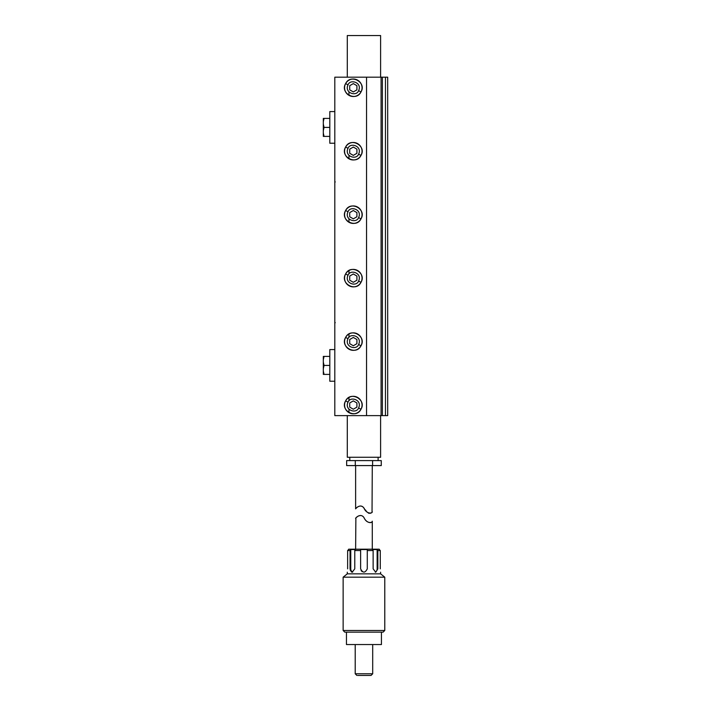 <?xml version="1.0" encoding="UTF-8"?>
<svg xmlns="http://www.w3.org/2000/svg" width="711" height="711" viewBox="0 0 711 711"><rect width="100%" height="100%" fill="white"/><g stroke="black" fill="none" stroke-linecap="round" stroke-linejoin="round"><path stroke-width="1.07" d="M381.078 415.624L381.078 77.188L387.691 77.188L387.691 415.624L334.81 415.624L334.81 77.188L366.538 77.188L366.538 415.624M385.451 77.188L385.451 415.624M382.394 77.188L382.394 415.624M381.078 77.188L366.538 77.188M360.984 409.243C366.92 399.653 350.496 390.686 345.635 400.862C339.707 410.443 356.122 419.419 360.984 409.243A8.745 8.745 0 0 1 349.119 412.727A8.745 8.745 0 0 1 345.635 400.862A8.745 8.745 0 0 1 357.5 397.378A8.745 8.745 0 0 1 360.984 409.243L358.602 407.945C362.512 399.866 350.123 395.903 348.017 402.159C344.106 410.229 356.495 414.193 358.602 407.945M360.984 345.786C366.92 336.196 350.496 327.229 345.635 337.405C339.707 346.986 356.122 355.962 360.984 345.786A8.745 8.745 0 0 1 349.119 349.27A8.745 8.745 0 0 1 345.635 337.405A8.745 8.745 0 0 1 357.5 333.921A8.745 8.745 0 0 1 360.984 345.786L358.602 344.488C356.495 350.736 344.106 346.772 348.017 338.703C350.123 332.446 362.512 336.41 358.602 344.488M360.984 282.329C366.92 272.74 350.496 263.772 345.635 273.939C339.707 283.529 356.122 292.497 360.984 282.329A8.745 8.745 0 0 1 349.119 285.813A8.745 8.745 0 0 1 345.635 273.939A8.745 8.745 0 0 1 357.5 270.464A8.745 8.745 0 0 1 360.984 282.329L358.602 281.032C362.512 272.953 350.123 268.989 348.017 275.246C344.106 283.316 356.495 287.28 358.602 281.032M360.984 218.872C366.92 209.283 350.496 200.315 345.635 210.483C339.707 220.072 356.122 229.04 360.984 218.872A8.745 8.745 0 0 1 349.119 222.356A8.745 8.745 0 0 1 345.635 210.483A8.745 8.745 0 0 1 357.5 207.008A8.745 8.745 0 0 1 360.984 218.872L358.602 217.575C356.495 223.823 344.106 219.859 348.017 211.789C350.123 205.532 362.512 209.496 358.602 217.575M360.984 155.416C366.92 145.826 350.496 136.859 345.635 147.026C339.707 156.616 356.122 165.583 360.984 155.416A8.745 8.745 0 0 1 349.119 158.9A8.745 8.745 0 0 1 345.635 147.026A8.745 8.745 0 0 1 357.5 143.551A8.745 8.745 0 0 1 360.984 155.416L358.602 154.118C362.512 146.039 350.123 142.076 348.017 148.332C344.106 156.402 356.495 160.366 358.602 154.118M360.984 91.959C366.92 82.369 350.496 73.402 345.635 83.569C339.707 93.159 356.122 102.126 360.984 91.959A8.745 8.745 0 0 1 349.119 95.434A8.745 8.745 0 0 1 345.635 83.569A8.745 8.745 0 0 1 357.5 80.094A8.745 8.745 0 0 1 360.984 91.959L358.602 90.661C356.495 96.909 344.106 92.945 348.017 84.876C350.123 78.619 362.512 82.583 358.602 90.661M349.705 402.968L353.314 400.888L356.913 402.968L356.913 407.127L353.314 409.216L349.705 407.127L349.705 402.968M349.705 339.511L353.314 337.432L356.913 339.511L356.913 343.671L353.314 345.759L349.705 343.671L349.705 339.511M349.705 276.055L353.314 273.975L356.913 276.055L356.913 280.214L353.314 282.303L349.705 280.214L349.705 276.055M349.705 212.598L353.314 210.518L356.913 212.598L356.913 216.757L353.314 218.846L349.705 216.757L349.705 212.598M349.705 149.141L353.314 147.061L356.913 149.141L356.913 153.3L353.314 155.38L349.705 153.3L349.705 149.141M349.705 85.684L353.314 83.605L356.913 85.684L356.913 89.844L353.314 91.923L349.705 89.844L349.705 85.684M334.81 143.231L329.806 143.231L329.806 111.583L334.81 111.583M329.806 118.408L323.309 118.408L323.309 136.396L324.056 136.396L323.309 133.073M324.056 118.408L323.309 121.741M329.806 127.402L324.056 127.402L323.309 124.078M324.056 127.402L323.309 130.735M324.056 136.396L329.806 136.396M334.81 381.229L329.806 381.229L329.806 349.59L334.81 349.59M329.806 356.415L323.309 356.415L323.309 374.404L324.056 374.404L323.309 371.071L324.056 374.404L329.806 374.404M324.056 356.415L323.309 359.748L324.056 356.415M324.056 365.41L323.309 368.742L324.056 365.41L323.309 362.077L324.056 365.41L329.806 365.41M347.297 77.188L347.297 35.55L380.607 35.55L380.607 77.188M380.607 415.624L380.607 457.262L347.297 457.262L347.297 415.624M372.608 460.595L381.265 460.595L381.265 465.589L372.608 465.589L372.608 460.595L346.648 460.595L346.648 465.589L355.296 465.589L355.296 460.595M355.296 465.589L372.608 465.589M363.952 508.072C366.52 513.92 372.111 514.017 372.271 511.716C372.573 513.502 366.636 514.444 363.952 508.072C360.895 503.575 356.087 507.832 355.731 508.703C354.531 509.956 360.033 502.65 363.952 508.072L364.37 508.569M355.9 508.516L356.62 507.796M360.735 505.983L361.899 506.348M365.303 509.796L366.227 511.031M366.876 511.831L368.805 513.324M369.933 513.395L371.035 512.898M372.04 511.982L372.28 465.589M357.74 675.45L371.035 675.45L372.697 673.788L355.207 673.788L356.878 675.45M381.443 632.15L381.443 644.539L346.461 644.539L346.461 632.15M384.775 630.479L383.105 632.15L344.799 632.15L343.137 630.479L343.137 577.181L384.775 577.181L384.775 630.479L343.137 630.479M343.137 577.181L347.297 573.848L380.607 573.848L384.775 577.181M347.635 568.853C347.27 573.155 347.27 573.155 347.635 568.853L347.635 550.536L350.061 550.536L350.061 568.853L352.176 572.186L354.771 568.853L354.771 550.536L360.619 550.536L360.619 568.853C362.841 573.155 365.063 573.155 367.285 568.853L367.285 550.536L373.133 550.536L373.133 568.853L375.728 572.186L377.843 568.853L377.843 550.536L380.269 550.536L380.269 568.853C380.634 573.155 380.634 573.155 380.269 568.853M361.081 570.551L362.192 571.68M351.625 572.088L350.15 569.893M347.635 550.536L348.63 549.559M379.274 549.203L348.63 549.203M377.843 550.536L377.141 549.559L377.141 568.853A3.333 2.355 -90 0 1 375.257 572.124M373.133 550.536L372.431 549.559L377.141 549.559M367.285 550.536L367.285 549.559L360.619 549.559L360.619 550.536M354.771 550.536L355.473 549.559L350.763 549.559L350.061 550.536M352.647 572.124A3.333 2.355 90 0 1 350.763 568.853L350.763 549.559M379.274 549.559L380.269 550.536M360.726 515.466L358.477 515.937M357.482 516.559L356.513 517.386M355.882 518.026L355.624 548.865M363.952 517.555C360.886 513.066 356.095 517.315 355.731 518.186C354.531 519.448 360.042 512.133 363.952 517.555C366.654 523.989 372.617 522.932 372.271 521.207C372.057 523.554 366.512 523.349 363.952 517.555M345.635 400.862L348.017 402.159M345.635 337.405L348.017 338.703M345.635 273.939L348.017 275.246M345.635 210.483L348.017 211.789M345.635 147.026L348.017 148.332M345.635 83.569L348.017 84.876M377.141 568.853L377.843 568.853M350.763 568.853L350.061 568.853M335.228 181.865L334.81 182.585M335.228 322.572L334.81 323.292M348.959 412.638L348.959 409.234M348.959 400.862L348.959 397.467M348.959 337.405L348.959 334.01M348.959 273.948L348.959 270.544M348.959 222.267L348.959 218.864M348.959 158.811L348.959 155.407M348.959 95.354L348.959 91.95M378.11 460.595L378.11 457.262M349.794 460.595L349.794 457.262M355.624 508.809L355.624 465.589M372.697 673.788L372.697 644.539M355.207 673.788L355.207 644.539M347.297 573.848L347.297 572.186M380.607 573.848L380.607 572.186M372.28 521.199L372.28 548.865"/></g></svg>
